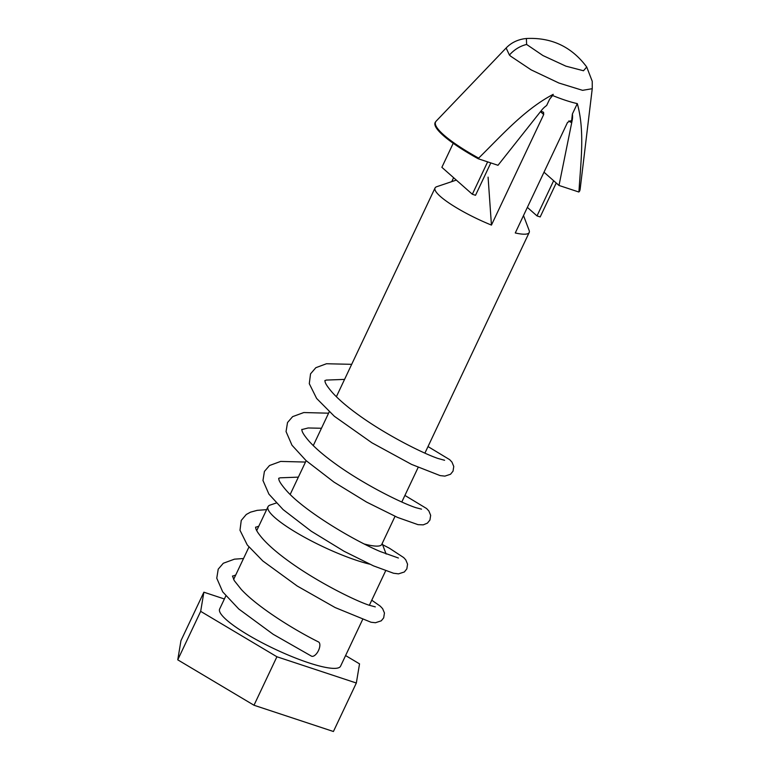 <?xml version="1.0" encoding="UTF-8"?>
<svg xmlns="http://www.w3.org/2000/svg" width="770" height="770" viewBox="0 0 770 770"><rect width="100%" height="100%" fill="white"/><g stroke="black" fill="none" stroke-linecap="round" stroke-linejoin="round"><path stroke-width="1.16" d="M243.513 558.519L234.446 559.164L223.31 563.255L218.218 569.165L216.765 578.212L222.713 591.87L238.748 608.983L273.158 634.278L311.494 656.156A7.921 3.802 -63.9 0 0 318.106 651.285A7.921 3.802 -63.9 0 0 318.972 642.276A7.921 3.802 -63.9 0 0 318.482 641.93C291.801 628.647 256.68 606.202 241.26 589.416L234.234 580.57L232.492 575.999M506.131 48L436.118 121.179A79.801 15.073 25.3 0 0 435.887 121.458A79.801 15.073 25.3 0 0 443.741 134.923A79.801 15.073 25.3 0 0 478.651 158.129C501.992 135.164 524.495 109.436 553.216 94.335L552.591 95.519A52.071 9.837 25.3 0 0 577.298 103.603C584.94 130.804 580.792 161.738 578.973 191.297A79.801 15.073 25.3 0 0 580.07 189.622A79.801 15.073 25.3 0 0 580.137 189.256L592.246 88.704L582.553 90.331L558.924 83.035L531.136 69.858L510.693 56.22L509.422 55.055L506.131 48C510.895 43.033 516.901 39.953 524.178 38.76L526.401 38.5L526.613 44.458L542.956 55.556L565.892 66.153L583.496 70.753L586.721 67.009C571.667 46.778 551.561 37.268 526.401 38.5L526.401 38.5M362.535 619.706L340.571 666.185A66.875 12.628 -154.7 0 1 292.138 656.685A66.875 12.628 -154.7 0 1 226.486 619.879A66.875 12.628 -154.7 0 1 219.642 609.022L225.841 595.913M369.716 564.169A66.875 12.628 -154.7 0 1 274.842 517.584A66.875 12.628 -154.7 0 1 267.998 506.727A66.875 12.628 -154.7 0 1 270.164 505.062L276.334 502.983M540.915 111.101L543.572 112.305L543.697 114.538L491.443 225.09L488.084 177.138M491.443 225.09A52.071 9.837 -154.7 0 1 440.363 196.446A52.071 9.837 -154.7 0 1 435.04 187.995A52.071 9.837 -154.7 0 1 436.725 186.706L456.321 180.093M435.887 121.458L435.435 122.055A79.955 15.102 25.3 0 0 443.308 135.539A79.955 15.102 25.3 0 0 478.18 158.736L478.651 158.129M451.749 181.633L453.607 177.697M523.504 215.552L529.125 230.384A52.071 9.837 -154.7 0 1 529.192 232.502A52.071 9.837 -154.7 0 1 515.274 232.964L567.529 122.42L570.763 120.765L571.061 122.468L571.715 119.995L572.177 120.409L559.001 185.455L578.809 191.999A79.955 15.102 25.3 0 0 579.897 190.344L580.07 189.622M572.177 120.409A19.828 16.314 131.5 0 0 572.38 114.018L577.298 103.603M578.973 191.297L578.809 191.999M571.715 119.995L572.38 114.018M552.591 95.519L549.578 99.291L546.642 105.509A19.828 16.314 131.5 0 0 541.57 110.283L497.998 165.29L478.18 158.736M395.039 516.314L381.756 544.419A52.071 9.837 -154.7 0 1 364.325 544.005M553.216 94.335L549.578 99.291M568.886 120.871L571.061 122.468M543.995 172.191L559.001 185.455M487.641 161.864L472.337 194.252L475.514 195.301L490.817 162.913M553.64 180.709L537.008 215.898L527.363 207.38M453.222 143.287L441.874 167.321L472.337 194.252M537.008 215.898L540.184 216.948L556.229 183M345.595 655.559L359.532 663.865L356.337 683.019L276.911 656.762L200.672 611.351L203.877 592.197L224.388 598.983M356.337 683.019L333.42 731.5L253.994 705.243L177.755 659.832L180.95 640.678L203.877 592.197M177.755 659.832L200.672 611.351M253.994 705.243L276.911 656.762M509.422 55.055A29.722 25.468 -46.1 0 1 526.613 44.458M540.463 111.679L543.697 114.538M344.556 379.398L326.211 380.082L324.892 380.707M324.892 380.524C325.373 381.304 323.41 382.17 332.438 392.623C338.617 399.438 347.174 406.781 358.137 414.683C385.491 434.598 422.316 453.116 437.938 458.448L444.608 460.277M321.456 428.264L308.164 427.966L301.792 429.583M301.792 429.4C302.138 430.112 300.781 431.624 309.03 441.152C314.93 447.736 323.159 454.878 333.699 462.587C361.784 483.291 400.631 502.733 415.858 507.671L421.508 509.143M298.356 477.14L279.982 477.824L278.692 478.449M278.692 478.266C279.183 479.056 277.19 479.922 286.353 490.49C304.314 511.039 353.266 540.193 380.38 551.59L398.398 558.009M258.807 526.17L255.592 527.315M255.592 527.132C255.948 527.874 254.572 529.394 263.013 539.087C269.077 545.805 277.498 553.072 288.288 560.887C315.815 581.032 353.247 599.859 368.849 605.133L375.308 606.875M235.707 575.036L232.492 576.181M351.688 364.325L326.47 363.748L315.835 367.694L310.541 373.845L309.29 383.672L316.624 398.436L334.363 416.291L371.9 442.789L411.488 464.368L440.132 475.6L444.877 476.12L450.517 474.262L453.03 471.173L453.761 466.466L451.971 462.115L449.709 459.68L428.014 446.561M328.588 413.192L303.794 412.547L292.629 416.637L287.518 422.538L286.055 431.585L291.974 445.214L306.085 460.614L333.939 482.078L366.597 502.088L397.532 517.421L417.994 524.649L423.24 524.861L427.417 523.128L429.93 520.039L430.661 515.332L428.871 510.982L426.599 508.537L404.914 495.428M305.488 462.058L280.646 461.423L269.51 465.523L264.418 471.423L262.965 480.48L268.913 494.128L283.1 509.586L311.224 531.204L344.123 551.301L373.517 565.883L393.547 573.246L398.514 573.862L404.346 571.975L406.839 568.876L407.561 564.169L405.752 559.828L403.711 557.596L389.447 548.24L382.594 544.679M266.613 509.653L257.219 510.346L250.519 512.156L246.275 514.485L241.251 520.424L239.99 530.251L247.276 544.977L262.801 560.955L297.191 586.009L335.152 607.559L371.034 622.247L375.462 622.728L381.275 620.822L383.681 617.858L384.451 612.997L382.623 608.656L380.284 606.173L371.756 600.205M233.618 579.463L248.941 547.047M256.718 530.597L267.998 506.727M435.04 187.995L336.375 396.723M329.242 411.796L313.275 445.589M306.142 460.672L290.175 494.456M529.192 232.502L424.915 453.106M418.139 467.448L401.815 501.973M382.161 543.553L386.136 554.034M369.35 605.307L385.635 570.84M592.246 88.704L592.236 81.283L586.721 67.019"/></g></svg>

